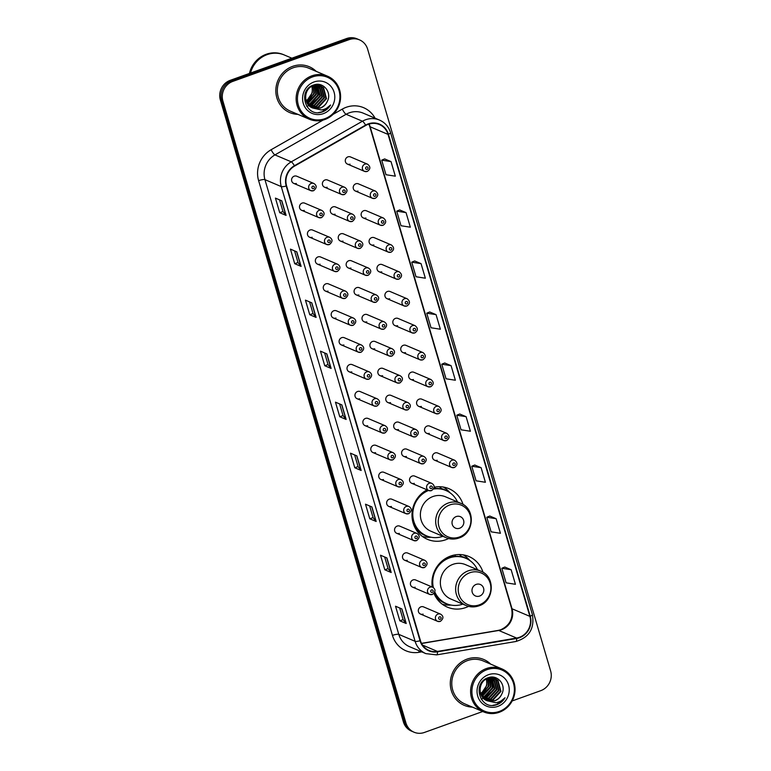 <?xml version="1.0" encoding="UTF-8"?>
<svg xmlns="http://www.w3.org/2000/svg" width="771" height="771" viewBox="0 0 771 771"><rect width="100%" height="100%" fill="white"/><g stroke="black" fill="none" stroke-linecap="round" stroke-linejoin="round"><path stroke-width="1.16" d="M483.041 572.323A27.515 25.935 113 0 0 468.893 556.498A27.515 25.935 113 0 0 450.553 556.074A27.515 25.935 113 0 0 432.242 587.039M433.977 593.41A27.515 25.935 113 0 0 447.363 607.143A27.515 25.935 113 0 0 465.713 607.577A27.515 25.935 113 0 0 468.566 606.353M427.047 489.816A27.515 25.935 113 0 0 411.984 515.356A27.515 25.935 113 0 0 427.404 539.315A27.515 25.935 113 0 0 445.744 539.748A27.515 25.935 113 0 0 448.606 538.524M321.324 217.624A3.894 3.672 -67 0 1 316.553 213.895A3.894 3.672 -67 0 1 321.777 210.396L304.709 203.149A3.894 3.672 113 0 0 299.495 206.638A3.894 3.672 113 0 0 304.256 210.377M329.246 244.542A3.894 3.672 -67 0 1 324.475 240.812A3.894 3.672 -67 0 1 329.699 237.314L312.631 230.066A3.894 3.672 113 0 0 307.417 233.555A3.894 3.672 113 0 0 312.178 237.285M337.168 271.459A3.894 3.672 -67 0 1 332.397 267.73A3.894 3.672 -67 0 1 337.621 264.231L320.553 256.974A3.894 3.672 113 0 0 315.339 260.473A3.894 3.672 113 0 0 320.1 264.202M345.09 298.377A3.894 3.672 -67 0 1 340.319 294.647A3.894 3.672 -67 0 1 345.543 291.149L328.475 283.892A3.894 3.672 113 0 0 323.261 287.39A3.894 3.672 113 0 0 328.022 291.12M353.012 325.295A3.894 3.672 -67 0 1 348.241 321.565A3.894 3.672 -67 0 1 353.465 318.066L336.397 310.809A3.894 3.672 113 0 0 331.173 314.308A3.894 3.672 113 0 0 335.944 318.038M360.934 352.212A3.894 3.672 -67 0 1 356.163 348.482A3.894 3.672 -67 0 1 361.387 344.984L344.319 337.727A3.894 3.672 113 0 0 339.095 341.225A3.894 3.672 113 0 0 343.866 344.955M368.856 379.13A3.894 3.672 -67 0 1 364.085 375.39A3.894 3.672 -67 0 1 369.309 371.901L352.241 364.644A3.894 3.672 113 0 0 347.017 368.143A3.894 3.672 113 0 0 351.788 371.873M376.778 406.038A3.894 3.672 -67 0 1 372.007 402.308A3.894 3.672 -67 0 1 377.231 398.819L360.163 391.562A3.894 3.672 113 0 0 354.939 395.06A3.894 3.672 113 0 0 359.71 398.79M384.7 432.955A3.894 3.672 -67 0 1 379.93 429.225A3.894 3.672 -67 0 1 385.153 425.727L368.085 418.48A3.894 3.672 113 0 0 362.862 421.978A3.894 3.672 113 0 0 367.632 425.708M392.622 459.873A3.894 3.672 -67 0 1 387.852 456.143A3.894 3.672 -67 0 1 393.075 452.644L376.007 445.397A3.894 3.672 113 0 0 370.784 448.886A3.894 3.672 113 0 0 375.554 452.625M400.544 486.79A3.894 3.672 -67 0 1 395.774 483.06A3.894 3.672 -67 0 1 400.997 479.562L383.929 472.315A3.894 3.672 113 0 0 378.706 475.803A3.894 3.672 113 0 0 383.476 479.533M408.466 513.708A3.894 3.672 -67 0 1 403.696 509.978A3.894 3.672 -67 0 1 408.919 506.48L391.851 499.223A3.894 3.672 113 0 0 386.628 502.721A3.894 3.672 113 0 0 391.398 506.451M416.388 540.625A3.894 3.672 -67 0 1 411.618 536.895A3.894 3.672 -67 0 1 416.841 533.397L399.773 526.14A3.894 3.672 113 0 0 394.55 529.638A3.894 3.672 113 0 0 399.32 533.368M424.31 567.543A3.894 3.672 -67 0 1 419.54 563.813A3.894 3.672 -67 0 1 424.763 560.315L407.695 553.058A3.894 3.672 113 0 0 402.472 556.556A3.894 3.672 113 0 0 407.242 560.286M432.232 594.46A3.894 3.672 -67 0 1 427.462 590.731A3.894 3.672 -67 0 1 432.685 587.232L415.617 579.975A3.894 3.672 113 0 0 410.394 583.474A3.894 3.672 113 0 0 415.164 587.203M440.154 621.378A3.894 3.672 -67 0 1 435.384 617.638A3.894 3.672 -67 0 1 440.607 614.15L423.539 606.893A3.894 3.672 113 0 0 418.316 610.391A3.894 3.672 113 0 0 423.086 614.121M313.402 190.707A3.894 3.672 -67 0 1 308.631 186.977A3.894 3.672 -67 0 1 313.855 183.479L296.787 176.231A3.894 3.672 113 0 0 291.573 179.73A3.894 3.672 113 0 0 296.334 183.459M352.145 221.441A3.894 3.672 -67 0 1 347.374 217.711A3.894 3.672 -67 0 1 352.598 214.213L335.53 206.956A3.894 3.672 113 0 0 330.306 210.454A3.894 3.672 113 0 0 335.077 214.184M360.067 248.358A3.894 3.672 -67 0 1 355.296 244.629A3.894 3.672 -67 0 1 360.52 241.13L343.452 233.873A3.894 3.672 113 0 0 338.228 237.372A3.894 3.672 113 0 0 342.999 241.101M367.989 275.276A3.894 3.672 -67 0 1 363.218 271.546A3.894 3.672 -67 0 1 368.442 268.048L351.374 260.791A3.894 3.672 113 0 0 346.15 264.289A3.894 3.672 113 0 0 350.921 268.019M375.911 302.193A3.894 3.672 -67 0 1 371.14 298.464A3.894 3.672 -67 0 1 376.364 294.965L359.296 287.708A3.894 3.672 113 0 0 354.072 291.207A3.894 3.672 113 0 0 358.843 294.936M383.833 329.111A3.894 3.672 -67 0 1 379.062 325.372A3.894 3.672 -67 0 1 384.286 321.883L367.218 314.626A3.894 3.672 113 0 0 361.994 318.124A3.894 3.672 113 0 0 366.765 321.854M391.755 356.019A3.894 3.672 -67 0 1 386.984 352.289A3.894 3.672 -67 0 1 392.208 348.8L375.14 341.543A3.894 3.672 113 0 0 369.916 345.042A3.894 3.672 113 0 0 374.687 348.771M399.677 382.936A3.894 3.672 -67 0 1 394.906 379.207A3.894 3.672 -67 0 1 400.13 375.708L383.062 368.461A3.894 3.672 113 0 0 377.838 371.959A3.894 3.672 113 0 0 382.609 375.689M407.599 409.854A3.894 3.672 -67 0 1 402.828 406.124A3.894 3.672 -67 0 1 408.052 402.626L390.984 395.378A3.894 3.672 113 0 0 385.76 398.867A3.894 3.672 113 0 0 390.531 402.607M415.521 436.772A3.894 3.672 -67 0 1 410.75 433.042A3.894 3.672 -67 0 1 415.974 429.543L398.906 422.296A3.894 3.672 113 0 0 393.682 425.785A3.894 3.672 113 0 0 398.453 429.514M423.443 463.689A3.894 3.672 -67 0 1 418.672 459.959A3.894 3.672 -67 0 1 423.896 456.461L406.828 449.204A3.894 3.672 113 0 0 401.604 452.702A3.894 3.672 113 0 0 406.375 456.432M431.365 490.607A3.894 3.672 -67 0 1 426.594 486.877A3.894 3.672 -67 0 1 431.818 483.378L414.75 476.121A3.894 3.672 113 0 0 409.526 479.62A3.894 3.672 113 0 0 414.297 483.35M344.223 194.523A3.894 3.672 -67 0 1 339.452 190.794A3.894 3.672 -67 0 1 344.676 187.295L327.608 180.048A3.894 3.672 113 0 0 322.384 183.537A3.894 3.672 113 0 0 327.155 187.266M414.653 332.918A3.894 3.672 -67 0 1 409.883 329.188A3.894 3.672 -67 0 1 415.097 325.69L398.038 318.442A3.894 3.672 113 0 0 392.815 321.941A3.894 3.672 113 0 0 397.585 325.67M422.575 359.835A3.894 3.672 -67 0 1 417.805 356.106A3.894 3.672 -67 0 1 423.019 352.607L405.96 345.36A3.894 3.672 113 0 0 400.737 348.849A3.894 3.672 113 0 0 405.507 352.588M382.965 225.257A3.894 3.672 -67 0 1 378.195 221.528A3.894 3.672 -67 0 1 383.418 218.029L366.35 210.772A3.894 3.672 113 0 0 361.127 214.271A3.894 3.672 113 0 0 365.897 218M430.497 386.753A3.894 3.672 -67 0 1 425.727 383.023A3.894 3.672 -67 0 1 430.941 379.525L413.882 372.277A3.894 3.672 113 0 0 408.659 375.766A3.894 3.672 113 0 0 413.429 379.496M375.043 198.34A3.894 3.672 -67 0 1 370.273 194.61A3.894 3.672 -67 0 1 375.496 191.112L358.428 183.855A3.894 3.672 113 0 0 353.205 187.353A3.894 3.672 113 0 0 357.975 191.083M406.731 306A3.894 3.672 -67 0 1 401.961 302.271A3.894 3.672 -67 0 1 407.184 298.782L390.116 291.525A3.894 3.672 113 0 0 384.893 295.023A3.894 3.672 113 0 0 389.663 298.753M390.887 252.175A3.894 3.672 -67 0 1 386.117 248.445A3.894 3.672 -67 0 1 391.34 244.947L374.272 237.69A3.894 3.672 113 0 0 369.049 241.188A3.894 3.672 113 0 0 373.819 244.918M398.809 279.092A3.894 3.672 -67 0 1 394.039 275.353A3.894 3.672 -67 0 1 399.262 271.864L382.194 264.607A3.894 3.672 113 0 0 376.971 268.106A3.894 3.672 113 0 0 381.741 271.835M438.42 413.67A3.894 3.672 -67 0 1 433.649 409.941A3.894 3.672 -67 0 1 438.863 406.442L421.804 399.185A3.894 3.672 113 0 0 416.581 402.684A3.894 3.672 113 0 0 421.351 406.413M446.342 440.588A3.894 3.672 -67 0 1 441.571 436.858A3.894 3.672 -67 0 1 446.785 433.36L429.726 426.103A3.894 3.672 113 0 0 424.503 429.601A3.894 3.672 113 0 0 429.274 433.331M454.264 467.505A3.894 3.672 -67 0 1 449.493 463.776A3.894 3.672 -67 0 1 454.707 460.277L437.649 453.02A3.894 3.672 113 0 0 432.425 456.519A3.894 3.672 113 0 0 437.196 460.248M367.121 171.422A3.894 3.672 -67 0 1 362.351 167.692A3.894 3.672 -67 0 1 367.574 164.194L350.506 156.937A3.894 3.672 113 0 0 345.283 160.435A3.894 3.672 113 0 0 350.053 164.165M463.072 504.494A27.515 25.935 113 0 0 448.934 488.679A27.515 25.935 113 0 0 434.102 487.253M512.175 700.945L540.741 690.681A15.574 14.678 113 0 0 550.639 671.011L367.603 49.113A15.574 14.678 113 0 0 359.517 39.88L356.963 38.791A15.574 14.678 113 0 0 346.584 38.55L230.259 80.319A15.574 14.678 113 0 0 220.361 99.989L403.397 721.887A15.574 14.678 113 0 0 411.483 731.12L412.764 731.66A15.574 14.678 113 0 1 404.669 722.427A15.574 14.678 113 0 0 412.764 731.66L414.037 732.209A15.574 14.678 113 0 0 424.416 732.45L482.733 711.508M359.517 39.88A15.574 14.678 113 0 0 349.128 39.639L232.803 81.398L231.531 80.859A15.574 14.678 113 0 0 221.634 100.529L404.669 722.427L221.634 100.529A15.574 14.678 113 0 1 231.531 80.859L347.856 39.09L231.531 80.859L230.259 80.319M358.236 39.34A15.574 14.678 113 0 0 347.856 39.09A15.574 14.678 113 0 1 358.236 39.34M292.681 66.345A24.913 23.487 113 0 0 275.883 89.118A24.913 23.487 113 0 0 289.8 112.605A24.913 23.487 113 0 0 297.934 114.368A24.913 23.487 113 0 1 289.8 112.605A24.913 23.487 113 0 1 275.883 89.118A24.913 23.487 113 0 1 292.681 66.345A24.913 23.487 113 0 1 309.296 66.74A24.913 23.487 113 0 0 292.681 66.345M467.139 659.089A24.913 23.487 113 0 0 450.341 681.863A24.913 23.487 113 0 0 464.258 705.349A24.913 23.487 113 0 0 472.382 707.113A24.913 23.487 113 0 1 464.258 705.349A24.913 23.487 113 0 1 450.341 681.863A24.913 23.487 113 0 1 467.139 659.089A24.913 23.487 113 0 1 483.754 659.484A24.913 23.487 113 0 0 467.139 659.089M368.326 124.285A16.615 15.661 -67 0 1 379.399 124.545A16.615 15.661 -67 0 1 388.035 134.395L529.879 616.366A16.615 15.661 -67 0 1 516.628 638.051L437.436 651.428A16.615 15.661 -67 0 1 429.052 650.464A16.615 15.661 -67 0 1 420.426 640.605L286.59 185.878A16.615 15.661 -67 0 1 294.589 166.083L365.762 125.461A16.615 15.661 -67 0 1 368.326 124.285M368.21 123.89A17.029 16.046 113 0 0 365.589 125.104L294.406 165.717A17.029 16.046 113 0 0 286.214 186.013L420.041 640.74A17.029 16.046 113 0 0 437.485 651.832L516.676 638.465A17.029 16.046 113 0 0 530.255 616.231L388.411 134.26A17.029 16.046 113 0 0 368.21 123.89M313.334 100.057A20.769 19.574 -67 0 1 310.472 103.487M487.792 692.801A20.769 19.574 -67 0 1 484.93 696.232M511.144 569.721L501.815 568.266L506.104 582.837L515.433 584.293L511.144 569.721L504.783 567.051M496.129 518.71L486.8 517.254L491.088 531.826L500.418 533.281L496.129 518.71L489.768 516.04M481.114 467.689L471.785 466.233L476.073 480.815L485.402 482.27L481.114 467.689L474.753 465.029M466.098 416.677L456.769 415.222L461.058 429.794L470.387 431.249L466.098 416.677L459.738 414.008M391.032 161.602L381.703 160.146L385.992 174.718L395.321 176.174L391.032 161.602L384.662 158.932M406.038 212.613L396.718 211.158L401.007 225.739L410.336 227.194L406.038 212.613L399.677 209.953M421.053 263.634L411.733 262.179L416.022 276.75L425.351 278.206L421.053 263.634L414.692 260.964M436.068 314.645L426.749 313.19L431.037 327.771L440.357 329.217L436.068 314.645L429.707 311.985M451.083 365.656L441.754 364.211L446.052 378.783L455.372 380.238L451.083 365.656L444.722 362.996M316.206 71.366A24.913 23.487 113 0 0 309.296 66.74A24.913 23.487 113 0 1 316.206 71.366M490.664 664.11A24.913 23.487 113 0 0 483.754 659.484L483.754 659.484A24.913 23.487 113 0 1 490.664 664.11M232.803 81.398A15.574 14.678 113 0 0 222.906 101.068L405.941 722.967A15.574 14.678 113 0 0 414.037 732.209M376.171 521.485L369.791 518.777L365.502 504.195L371.882 506.913L376.171 521.485A4.154 0.916 -16.4 0 1 376.007 521.369L371.738 506.846M391.186 572.506L384.806 569.788L380.517 555.216L386.897 557.925L391.186 572.506A4.154 0.916 -16.4 0 1 391.022 572.39L386.753 557.867M406.201 623.517L399.821 620.809L395.533 606.228L401.913 608.945L406.201 623.517A4.154 0.916 -16.4 0 1 406.038 623.402L401.758 608.878M331.125 368.442L324.755 365.733L320.457 351.152L326.837 353.87L331.125 368.442A4.154 0.916 -16.4 0 1 330.961 368.326L326.692 353.802M316.11 317.43L309.74 314.713L305.441 300.141L311.821 302.849L316.11 317.43A4.154 0.916 -16.4 0 1 315.946 317.315L311.677 302.791M301.104 266.409L294.724 263.701L290.436 249.12L296.806 251.838L301.104 266.409A4.154 0.916 -16.4 0 1 300.941 266.294L296.662 251.77M286.089 215.398L279.709 212.69L275.42 198.108L281.8 200.817L286.089 215.398A4.154 0.916 -16.4 0 1 285.925 215.282L281.646 200.759M361.156 470.474L354.776 467.756L350.487 453.184L356.867 455.892L361.156 470.474A4.154 0.916 -16.4 0 1 360.992 470.358L356.722 455.834M346.14 419.453L339.76 416.745L335.472 402.173L341.852 404.881L346.14 419.453A4.154 0.916 -16.4 0 1 345.977 419.337L341.707 404.814M339.76 416.745L343.047 415.569L345.977 419.337M354.776 467.756L358.062 466.58L360.992 470.358M279.709 212.69L282.996 211.505M279.565 199.872L282.996 211.524L285.925 215.282M294.724 263.701L298.011 262.516L300.941 266.294M309.74 314.713L313.026 313.537L315.946 317.315M324.755 365.733L328.032 364.548M324.61 352.916L328.041 364.577L330.961 368.326M399.821 620.809L403.108 619.624M399.686 607.991L403.117 619.653L406.038 623.402M384.806 569.788L388.092 568.612L391.022 572.39M369.791 518.777L373.077 517.592M369.656 505.969L373.087 517.62L376.007 521.369M441.754 364.211L444.771 362.977M426.749 313.19L429.755 311.956M411.733 262.179L414.74 260.945M396.718 211.158L399.725 209.934M381.703 160.146L384.71 158.913M456.769 415.222L459.786 413.988M471.785 466.233L474.801 465.009M486.8 517.254L489.816 516.021M501.815 568.266L504.832 567.032M343.056 415.588L339.625 403.937M313.026 313.556L309.595 301.904M298.011 262.545L294.58 250.893M358.072 466.6L354.641 454.948M388.102 568.632L384.671 556.98M324.832 118.695A22.32 21.039 113 0 0 339.018 90.506A22.32 21.039 113 0 0 312.534 76.917A22.32 21.039 113 0 0 298.348 105.107A22.32 21.039 113 0 0 324.832 118.695M324.803 119.534A23.361 22.022 113 0 0 340.551 98.187A23.361 22.022 113 0 0 327.502 76.175A23.361 22.022 113 0 0 311.927 75.809A23.361 22.022 113 0 0 296.18 97.146A23.361 22.022 113 0 0 309.229 119.168A23.361 22.022 113 0 0 324.803 119.534M327.502 76.175L308.689 68.176A23.361 22.022 113 0 0 293.115 67.809A23.361 22.022 113 0 0 277.367 89.147A23.361 22.022 113 0 0 290.407 111.169L309.229 119.168M291.862 58.201L284.432 55.04A25.954 24.47 113 0 0 267.123 54.635A25.954 24.47 113 0 0 250.488 73.052M284.345 55.001A25.954 24.47 113 0 0 284.268 54.972A25.954 24.47 113 0 0 266.959 54.568A25.954 24.47 113 0 0 250.286 73.12M284.268 54.972L283.555 54.664A25.954 24.47 113 0 0 266.246 54.259A25.954 24.47 113 0 0 249.419 73.438M314.954 85.282L316.38 94.37L308.4 103.044L307.263 103.362M314.626 85.35L315.869 94.158L307.089 103.063M316.206 85.128L318.404 95.228L310.424 103.902L308.005 104.442M315.898 85.157L317.893 95.016L309.913 103.69L307.812 104.181M317.401 85.128L320.428 96.096L312.448 104.76L308.805 105.367M317.112 85.118L319.917 95.874L311.947 104.548L308.593 105.155M318.539 85.263L319.56 86.111L322.451 96.953L314.472 105.627L309.653 106.176M318.259 85.215L319.049 85.899L321.95 96.741L313.97 105.405L309.431 105.984M319.628 85.523L321.584 86.969L324.475 97.811L316.495 106.485L310.559 106.861M319.358 85.446L321.073 86.757L323.974 97.599L315.994 106.273L310.327 106.697M312.438 107.901L312.438 107.901C303.022 104.509 303.658 88.771 313.074 85.812L320.659 85.899L323.608 87.836L326.499 98.678L318.529 107.342L311.503 107.448M320.408 85.793L323.107 87.615L325.998 98.457L318.018 107.13L311.262 107.304M327.28 101.425C332.34 92.279 323.01 81.408 313.903 84.926C297.269 89.715 305.133 117.443 321.594 112.181L322.403 111.92C325.892 110.619 328.619 108.316 330.586 105.001C328.06 107.747 324.976 109.405 321.343 109.974L312.756 108.036L320.322 108.113C323.531 106.89 325.854 104.663 327.28 101.425C325.699 104.663 323.28 106.851 320.042 107.988L312.245 107.815M314.019 81.967A16.923 15.96 113 0 0 303.263 103.343A16.923 15.96 113 0 0 323.348 113.645A16.923 15.96 113 0 0 334.103 92.269A16.923 15.96 113 0 0 314.019 81.967M312.159 86.207L312.322 92.645L307.658 99.584L309.181 100.23L313.845 93.291L313.257 85.745M313.614 85.62L314.356 93.513L306.607 102.1M306.039 100.577A11.738 11.064 113 0 0 311.802 86.391M330.586 105.001L322.162 111.814L318.481 112.576M317.931 85.176L318.23 85.986M318.462 86.737L318.587 94.361M316.409 99.478L310.443 104.943M309.643 105.338L309.026 105.598M307.947 105.993L306.694 106.34M459.661 528.231A6.226 5.869 113 0 0 463.612 520.367A6.226 5.869 113 0 0 456.23 516.57A6.226 5.869 113 0 0 452.269 524.444A6.226 5.869 113 0 0 459.661 528.231M460.769 503.299L445.474 496.794A18.687 17.617 113 0 0 433.023 496.505A18.687 17.617 113 0 0 420.417 513.582A18.687 17.617 113 0 0 430.854 531.2L446.139 537.695C450.322 539.411 454.582 539.517 458.928 538.013C474.377 533.407 475.726 508.687 460.769 503.299A18.687 17.617 113 0 0 448.308 503A18.687 17.617 113 0 0 435.711 520.078A18.687 17.617 113 0 0 446.139 537.695M457.521 501.921A24.662 23.246 113 0 0 445.898 490.491A24.662 23.246 113 0 0 433.485 489.055M445.898 490.491L445.262 490.221A24.662 23.246 113 0 0 433.716 488.65M427.703 490.096A19.468 18.35 113 0 0 426.411 490.173M427.915 490.183A24.662 23.246 113 0 0 417.371 498.355M412.475 509.872A24.662 23.246 113 0 0 425.968 535.604L426.604 535.874A24.662 23.246 113 0 0 442.901 536.317M428.551 490.452A24.662 23.246 113 0 0 412.813 513.129A24.662 23.246 113 0 0 426.604 535.874M431.066 537.233L430.025 537.281A26.995 25.443 -67 0 1 422.306 536.385M435.432 488.496L435.017 487.079M439.316 486.723L441.581 488.592A24.894 23.458 113 0 1 447.421 491.204M443.277 487.041A26.995 25.443 -67 0 1 449.281 491.975L449.965 492.756M479.62 596.06A6.226 5.869 113 0 0 483.581 588.196A6.226 5.869 113 0 0 476.189 584.399A6.226 5.869 113 0 0 472.228 592.263A6.226 5.869 113 0 0 479.62 596.06M480.728 571.118L465.443 564.623A18.687 17.617 113 0 0 452.982 564.333A18.687 17.617 113 0 0 440.386 581.411A18.687 17.617 113 0 0 450.813 599.019L466.108 605.524C470.281 607.24 474.541 607.346 478.887 605.842C494.336 601.235 495.695 576.515 480.728 571.118A18.687 17.617 113 0 0 468.267 570.829A18.687 17.617 113 0 0 455.671 587.907A18.687 17.617 113 0 0 466.108 605.524M477.48 569.74A24.662 23.246 113 0 0 465.867 558.32A24.662 23.246 113 0 0 449.426 557.934A24.662 23.246 113 0 0 433.369 587.618M465.867 558.32L465.221 558.05A24.662 23.246 113 0 0 448.789 557.664A24.662 23.246 113 0 0 437.33 566.184M448.115 557.915A19.468 18.35 113 0 0 446.37 557.992M432.435 577.701A24.662 23.246 113 0 0 432.714 587.242M434.565 592.542A24.662 23.246 113 0 0 445.927 603.433L446.573 603.703A24.662 23.246 113 0 0 462.86 604.136M434.805 591.955A24.662 23.246 113 0 0 446.573 603.703M451.025 605.062L449.985 605.1A26.995 25.443 -67 0 1 442.265 604.204M455.391 556.325L454.977 554.908M459.275 554.542L461.54 556.421A24.894 23.458 113 0 1 467.39 559.033M463.246 554.869A26.995 25.443 -67 0 1 469.24 559.804L469.934 560.584M499.29 711.44A22.32 21.039 113 0 0 513.476 683.251A22.32 21.039 113 0 0 486.993 669.662A22.32 21.039 113 0 0 472.806 697.851A22.32 21.039 113 0 0 499.29 711.44M499.251 712.279A23.361 22.022 113 0 0 515.009 690.932A23.361 22.022 113 0 0 501.96 668.92A23.361 22.022 113 0 0 486.385 668.553A23.361 22.022 113 0 0 470.638 689.891A23.361 22.022 113 0 0 483.677 711.912A23.361 22.022 113 0 0 499.251 712.279M501.96 668.92L483.138 660.92A23.361 22.022 113 0 0 467.573 660.554A23.361 22.022 113 0 0 451.816 681.892A23.361 22.022 113 0 0 464.865 703.913L483.677 711.912M489.402 678.027L490.828 687.115L482.848 695.789L481.721 696.107M489.074 678.095L490.327 686.903L481.547 695.808M490.664 677.873L492.852 687.973L484.882 696.647L482.453 697.186M490.356 677.902L492.351 687.761L484.371 696.435L482.27 696.926M491.859 677.873L494.886 688.84L486.906 697.504L483.253 698.112M491.57 677.863L494.375 688.619L486.395 697.292L483.051 697.9M492.997 678.008L494.009 678.856L496.91 689.698L488.93 698.372L484.111 698.921M492.717 677.96L493.507 678.644L496.399 689.486L488.419 698.15L483.889 698.728M494.076 678.268L496.042 679.714L498.933 690.556L490.954 699.23L485.007 699.605M493.816 678.191L495.531 679.502L498.423 690.344L490.452 699.018L484.776 699.442M486.887 700.646L486.887 700.646C477.471 697.254 478.116 681.516 487.523 678.557L495.117 678.644L498.066 680.581L500.957 691.423L492.977 700.087L485.961 700.193M494.866 678.538L497.555 680.359L500.456 691.202L492.476 699.875L485.72 700.049M501.738 694.17C506.788 685.024 497.468 674.153 488.361 677.67C471.727 682.46 479.591 710.187 496.052 704.925L496.861 704.665C500.35 703.364 503.077 701.061 505.034 697.745C502.519 700.492 499.435 702.15 495.801 702.718L487.214 700.781L494.78 700.858C497.979 699.634 500.302 697.408 501.738 694.17C500.157 697.408 497.738 699.596 494.5 700.733L486.694 700.56M488.477 674.712A16.923 15.96 113 0 0 477.721 696.088A16.923 15.96 113 0 0 497.806 706.39A16.923 15.96 113 0 0 508.561 685.014A16.923 15.96 113 0 0 488.477 674.712M486.617 678.952L486.78 685.39L482.116 692.329L483.639 692.975L488.303 686.036L487.715 678.49M488.062 678.364L488.804 686.257L481.056 694.844M480.497 693.322A11.738 11.064 113 0 0 486.25 679.135M505.034 697.745L496.62 704.559L492.929 705.32M492.39 677.921L492.688 678.731M492.92 679.482L493.045 687.106M490.857 692.223L484.892 697.688M484.101 698.083L483.484 698.343M482.627 698.661L481.152 699.085M220.361 99.989L222.906 101.068M346.584 38.55L349.128 39.639M403.397 721.887L405.941 722.967M516.628 638.051L498.77 630.466A16.615 15.661 113 0 0 501.468 629.753A16.615 15.661 113 0 0 512.021 608.772L370.167 126.801A16.615 15.661 113 0 0 369.068 124.035M421.583 643.496L498.77 630.466A9.348 2.67 -99.6 0 0 498.268 630.389L500.88 629.705C509.833 625.426 513.399 618.313 511.568 608.358A9.348 2.053 -16.4 0 0 512.021 608.772L529.879 616.366M388.035 134.395L370.167 126.801A9.348 2.053 -16.4 0 1 369.714 126.386L368.846 124.102M421.708 651.852L419.038 652.305A25.954 24.47 -67 0 1 392.458 635.391L258.622 180.665A5.195 1.137 -16.4 0 1 264.945 179.643L281.28 186.592A20.769 19.574 -67 0 1 291.274 161.833L362.447 121.22A20.769 19.574 -67 0 1 365.647 119.746A20.769 19.574 -67 0 1 379.496 120.074L363.16 113.125A20.769 19.574 113 0 0 349.321 112.807A20.769 19.574 113 0 0 346.121 114.281L274.948 154.894A20.769 19.574 113 0 0 264.945 179.643L398.78 634.369A20.769 19.574 113 0 0 409.574 646.696L425.9 653.635A20.769 19.574 -67 0 1 415.106 641.318L281.28 186.592A5.195 1.137 -16.4 0 0 286.214 186.013M365.589 125.104A5.195 1.089 60.3 0 0 362.447 121.22L346.121 114.281A5.195 1.089 -119.7 0 1 342.295 109.106A25.954 24.47 -67 0 1 375.072 118.194M420.041 640.74A5.195 1.137 163.6 0 1 415.106 641.318L398.78 634.369A5.195 1.137 -16.4 0 0 392.458 635.391M437.485 651.832A5.195 1.484 80.4 0 1 436.646 654.878L515.847 641.511C529.176 637.472 534.688 628.5 532.385 614.593L390.531 132.622A5.195 1.137 163.6 0 1 388.411 134.26M258.622 180.665A25.954 24.47 -67 0 1 271.122 149.728A5.195 1.089 -119.7 0 0 274.948 154.894L291.274 161.833A5.195 1.089 60.3 0 1 294.406 165.717M516.676 638.465A5.195 1.484 80.4 0 1 515.847 641.511M530.255 616.231A5.195 1.137 -16.4 0 0 532.385 614.593M271.122 149.728L323.088 120.074M333.062 114.378L342.295 109.106M418.932 650.666A5.195 1.484 -99.6 0 0 419.038 652.305M437.436 651.428L422.547 645.096M459.314 537.04A17.164 16.181 113 0 0 470.223 515.356A17.164 16.181 113 0 0 449.85 504.909A17.164 16.181 113 0 0 438.94 526.593A17.164 16.181 113 0 0 459.314 537.04M414.258 526.169A24.894 23.458 113 0 0 428.184 536.471M479.273 604.869A17.164 16.181 113 0 0 490.183 583.184A17.164 16.181 113 0 0 469.818 572.737A17.164 16.181 113 0 0 458.909 594.412A17.164 16.181 113 0 0 479.273 604.869M434.227 593.998A24.894 23.458 113 0 0 448.144 604.3M366.485 166.902A1.301 1.224 113 0 0 365.666 168.541A1.301 1.224 113 0 0 367.198 169.331A1.301 1.224 113 0 0 368.027 167.692A1.301 1.224 113 0 0 366.485 166.902M374.407 193.82A1.301 1.224 113 0 0 373.588 195.458A1.301 1.224 113 0 0 375.12 196.248A1.301 1.224 113 0 0 375.949 194.61A1.301 1.224 113 0 0 374.407 193.82M382.329 220.737A1.301 1.224 113 0 0 381.51 222.376A1.301 1.224 113 0 0 383.042 223.166A1.301 1.224 113 0 0 383.871 221.528A1.301 1.224 113 0 0 382.329 220.737M390.251 247.655A1.301 1.224 113 0 0 389.432 249.293A1.301 1.224 113 0 0 390.964 250.083A1.301 1.224 113 0 0 391.793 248.445A1.301 1.224 113 0 0 390.251 247.655M398.173 274.572A1.301 1.224 113 0 0 397.354 276.211A1.301 1.224 113 0 0 398.886 277.001A1.301 1.224 113 0 0 399.715 275.363A1.301 1.224 113 0 0 398.173 274.572M406.095 301.48A1.301 1.224 113 0 0 405.276 303.128A1.301 1.224 113 0 0 406.809 303.919A1.301 1.224 113 0 0 407.637 302.271A1.301 1.224 113 0 0 406.095 301.48M414.017 328.398A1.301 1.224 113 0 0 413.198 330.036A1.301 1.224 113 0 0 414.731 330.826A1.301 1.224 113 0 0 415.559 329.188A1.301 1.224 113 0 0 414.017 328.398M421.939 355.315A1.301 1.224 113 0 0 421.12 356.954A1.301 1.224 113 0 0 422.653 357.744A1.301 1.224 113 0 0 423.481 356.106A1.301 1.224 113 0 0 421.939 355.315M429.861 382.233A1.301 1.224 113 0 0 429.042 383.871A1.301 1.224 113 0 0 430.575 384.662A1.301 1.224 113 0 0 431.403 383.023A1.301 1.224 113 0 0 429.861 382.233M437.783 409.15A1.301 1.224 113 0 0 436.955 410.789A1.301 1.224 113 0 0 438.497 411.579A1.301 1.224 113 0 0 439.325 409.941A1.301 1.224 113 0 0 437.783 409.15M445.705 436.068A1.301 1.224 113 0 0 444.877 437.706A1.301 1.224 113 0 0 446.419 438.497A1.301 1.224 113 0 0 447.247 436.858A1.301 1.224 113 0 0 445.705 436.068M453.627 462.986A1.301 1.224 113 0 0 452.799 464.624A1.301 1.224 113 0 0 454.341 465.414A1.301 1.224 113 0 0 455.169 463.776A1.301 1.224 113 0 0 453.627 462.986M344.3 192.432A1.301 1.224 113 0 0 345.129 190.794A1.301 1.224 113 0 0 343.587 190.003A1.301 1.224 113 0 0 342.767 191.642A1.301 1.224 113 0 0 344.3 192.432M352.222 219.35A1.301 1.224 113 0 0 353.051 217.711A1.301 1.224 113 0 0 351.509 216.921A1.301 1.224 113 0 0 350.689 218.559A1.301 1.224 113 0 0 352.222 219.35M360.144 246.267A1.301 1.224 113 0 0 360.973 244.629A1.301 1.224 113 0 0 359.431 243.838A1.301 1.224 113 0 0 358.611 245.477A1.301 1.224 113 0 0 360.144 246.267M368.066 273.185A1.301 1.224 113 0 0 368.895 271.546A1.301 1.224 113 0 0 367.353 270.756A1.301 1.224 113 0 0 366.533 272.394A1.301 1.224 113 0 0 368.066 273.185M375.988 300.102A1.301 1.224 113 0 0 376.817 298.464A1.301 1.224 113 0 0 375.275 297.673A1.301 1.224 113 0 0 374.455 299.312A1.301 1.224 113 0 0 375.988 300.102M383.91 327.02A1.301 1.224 113 0 0 384.739 325.381A1.301 1.224 113 0 0 383.197 324.591A1.301 1.224 113 0 0 382.377 326.229A1.301 1.224 113 0 0 383.91 327.02M391.832 353.937A1.301 1.224 113 0 0 392.661 352.289A1.301 1.224 113 0 0 391.119 351.499A1.301 1.224 113 0 0 390.299 353.147A1.301 1.224 113 0 0 391.832 353.937M399.754 380.845A1.301 1.224 113 0 0 400.583 379.207A1.301 1.224 113 0 0 399.041 378.416A1.301 1.224 113 0 0 398.221 380.055A1.301 1.224 113 0 0 399.754 380.845M407.676 407.763A1.301 1.224 113 0 0 408.505 406.124A1.301 1.224 113 0 0 406.963 405.334A1.301 1.224 113 0 0 406.144 406.972A1.301 1.224 113 0 0 407.676 407.763M415.598 434.68A1.301 1.224 113 0 0 416.427 433.042A1.301 1.224 113 0 0 414.885 432.252A1.301 1.224 113 0 0 414.066 433.89A1.301 1.224 113 0 0 415.598 434.68M423.52 461.598A1.301 1.224 113 0 0 424.349 459.959A1.301 1.224 113 0 0 422.807 459.169A1.301 1.224 113 0 0 421.988 460.807A1.301 1.224 113 0 0 423.52 461.598M431.442 488.515A1.301 1.224 113 0 0 432.271 486.877A1.301 1.224 113 0 0 430.729 486.087A1.301 1.224 113 0 0 429.91 487.725A1.301 1.224 113 0 0 431.442 488.515M313.489 188.616A1.301 1.224 113 0 0 314.308 186.977A1.301 1.224 113 0 0 312.766 186.187A1.301 1.224 113 0 0 311.947 187.825A1.301 1.224 113 0 0 313.489 188.616M321.411 215.533A1.301 1.224 113 0 0 322.23 213.895A1.301 1.224 113 0 0 320.688 213.104A1.301 1.224 113 0 0 319.869 214.743A1.301 1.224 113 0 0 321.411 215.533M329.333 242.451A1.301 1.224 113 0 0 330.152 240.812A1.301 1.224 113 0 0 328.61 240.022A1.301 1.224 113 0 0 327.791 241.66A1.301 1.224 113 0 0 329.333 242.451M337.255 269.368A1.301 1.224 113 0 0 338.074 267.73A1.301 1.224 113 0 0 336.532 266.939A1.301 1.224 113 0 0 335.713 268.578A1.301 1.224 113 0 0 337.255 269.368M345.167 296.286A1.301 1.224 113 0 0 345.996 294.647A1.301 1.224 113 0 0 344.454 293.857A1.301 1.224 113 0 0 343.635 295.495A1.301 1.224 113 0 0 345.167 296.286M353.089 323.203A1.301 1.224 113 0 0 353.918 321.565A1.301 1.224 113 0 0 352.376 320.775A1.301 1.224 113 0 0 351.557 322.413A1.301 1.224 113 0 0 353.089 323.203M361.011 350.121A1.301 1.224 113 0 0 361.84 348.482A1.301 1.224 113 0 0 360.298 347.692A1.301 1.224 113 0 0 359.479 349.33A1.301 1.224 113 0 0 361.011 350.121M368.933 377.038A1.301 1.224 113 0 0 369.762 375.4A1.301 1.224 113 0 0 368.22 374.61A1.301 1.224 113 0 0 367.401 376.248A1.301 1.224 113 0 0 368.933 377.038M376.855 403.956A1.301 1.224 113 0 0 377.684 402.308A1.301 1.224 113 0 0 376.142 401.518A1.301 1.224 113 0 0 375.323 403.166A1.301 1.224 113 0 0 376.855 403.956M384.777 430.864A1.301 1.224 113 0 0 385.606 429.225A1.301 1.224 113 0 0 384.064 428.435A1.301 1.224 113 0 0 383.245 430.073A1.301 1.224 113 0 0 384.777 430.864M392.699 457.781A1.301 1.224 113 0 0 393.528 456.143A1.301 1.224 113 0 0 391.986 455.353A1.301 1.224 113 0 0 391.167 456.991A1.301 1.224 113 0 0 392.699 457.781M400.621 484.699A1.301 1.224 113 0 0 401.45 483.06A1.301 1.224 113 0 0 399.908 482.27A1.301 1.224 113 0 0 399.089 483.909A1.301 1.224 113 0 0 400.621 484.699M408.543 511.616A1.301 1.224 113 0 0 409.372 509.978A1.301 1.224 113 0 0 407.83 509.188A1.301 1.224 113 0 0 407.011 510.826A1.301 1.224 113 0 0 408.543 511.616M416.465 538.534A1.301 1.224 113 0 0 417.294 536.895A1.301 1.224 113 0 0 415.752 536.105A1.301 1.224 113 0 0 414.933 537.744A1.301 1.224 113 0 0 416.465 538.534M424.387 565.451A1.301 1.224 113 0 0 425.216 563.813A1.301 1.224 113 0 0 423.674 563.023A1.301 1.224 113 0 0 422.855 564.661A1.301 1.224 113 0 0 424.387 565.451M432.309 592.369A1.301 1.224 113 0 0 433.138 590.731A1.301 1.224 113 0 0 431.596 589.94A1.301 1.224 113 0 0 430.777 591.579A1.301 1.224 113 0 0 432.309 592.369M440.231 619.286A1.301 1.224 113 0 0 441.06 617.648A1.301 1.224 113 0 0 439.518 616.858A1.301 1.224 113 0 0 438.699 618.496A1.301 1.224 113 0 0 440.231 619.286M425.9 653.635L436.646 654.878M390.531 132.622C388.68 126.723 384.999 122.541 379.496 120.074M421.515 643.351L498.268 630.389M511.568 608.358L369.714 126.386M311.985 107.709L312.496 107.93M486.443 700.453L486.954 700.675M347.461 164.107L364.519 171.364L367.285 171.432C370.591 169.138 370.687 166.719 367.574 164.194M355.383 191.025L372.441 198.282L375.207 198.349C378.513 196.046 378.609 193.637 375.496 191.112M363.305 217.942L380.363 225.19L383.129 225.267C386.435 222.964 386.531 220.554 383.418 218.029M371.227 244.86L388.285 252.107L391.051 252.184C394.357 249.881 394.444 247.472 391.34 244.947M379.149 271.777L396.207 279.025L398.973 279.102C402.279 276.799 402.366 274.389 399.262 271.864M387.071 298.685L404.129 305.942L406.895 306.02C410.191 303.716 410.288 301.307 407.184 298.782M394.993 325.603L412.051 332.86L414.817 332.937C418.113 330.634 418.21 328.215 415.097 325.69M402.915 352.52L419.973 359.778L422.739 359.855C426.035 357.551 426.132 355.132 423.019 352.607M410.837 379.438L427.895 386.695L430.661 386.772C433.957 384.469 434.054 382.05 430.941 379.525M418.759 406.356L435.817 413.613L438.583 413.68C441.879 411.377 441.976 408.967 438.863 406.442M426.681 433.273L443.739 440.53L446.505 440.598C449.801 438.294 449.898 435.885 446.785 433.36M434.603 460.191L451.661 467.438L454.427 467.515C457.723 465.212 457.82 462.802 454.707 460.277M344.676 187.295C347.846 189.377 347.75 191.786 344.386 194.543L341.63 194.465L324.562 187.208M352.598 214.213C355.768 216.294 355.672 218.704 352.308 221.45L349.552 221.383L332.484 214.126M360.52 241.13C363.69 243.212 363.594 245.621 360.23 248.368L357.474 248.301L340.406 241.044M368.442 268.048C371.612 270.129 371.516 272.539 368.152 275.286L365.396 275.208L348.328 267.961M376.364 294.965C379.534 297.047 379.438 299.456 376.075 302.203L373.318 302.126L356.25 294.879M384.286 321.883C387.456 323.955 387.36 326.374 383.997 329.121L381.24 329.044L364.172 321.796M392.208 348.8C395.378 350.872 395.282 353.291 391.919 356.038L389.153 355.961L372.094 348.704M400.13 375.708C403.3 377.79 403.204 380.209 399.841 382.956L397.075 382.879L380.016 375.622M408.052 402.626C411.222 404.708 411.126 407.127 407.763 409.873L404.997 409.796L387.938 402.539M415.974 429.543C419.145 431.625 419.048 434.034 415.685 436.791L412.919 436.714L395.86 429.457M423.896 456.461C427.067 458.543 426.97 460.952 423.607 463.699L420.841 463.631L403.782 456.374M431.818 483.378C434.989 485.46 434.892 487.87 431.529 490.616L428.763 490.549L411.704 483.292M313.855 183.479C317.026 185.56 316.929 187.979 313.566 190.726L310.809 190.649L293.741 183.392M321.777 210.396C324.948 212.478 324.851 214.897 321.488 217.644L318.731 217.567L301.663 210.31M329.699 237.314C332.87 239.395 332.773 241.805 329.41 244.561L326.653 244.484L309.585 237.227M337.621 264.231C340.792 266.313 340.695 268.722 337.332 271.469L334.575 271.402L317.507 264.145M345.543 291.149C348.714 293.231 348.617 295.64 345.254 298.387L342.497 298.319L325.429 291.062M353.465 318.066C356.636 320.148 356.539 322.557 353.176 325.304L350.42 325.227L333.351 317.98M361.387 344.984C364.558 347.066 364.461 349.475 361.098 352.222L358.342 352.145L341.274 344.897M369.309 371.901C372.48 373.974 372.383 376.393 369.02 379.139L366.264 379.062L349.196 371.815M377.231 398.819C380.402 400.891 380.305 403.31 376.942 406.057L374.186 405.98L357.118 398.723M385.153 425.727C388.324 427.809 388.227 430.228 384.864 432.974L382.108 432.897L365.04 425.64M393.075 452.644C396.246 454.726 396.149 457.145 392.786 459.892L390.03 459.815L372.962 452.558M400.997 479.562C404.168 481.644 404.071 484.053 400.708 486.809L397.952 486.732L380.884 479.475M408.919 506.48C412.09 508.561 411.993 510.971 408.63 513.717L405.874 513.65L388.806 506.393M416.841 533.397C420.012 535.479 419.916 537.888 416.552 540.635L413.796 540.567L396.728 533.31M424.763 560.315C427.934 562.396 427.838 564.806 424.474 567.552L421.718 567.475L404.65 560.228M432.685 587.232C435.856 589.314 435.76 591.723 432.396 594.47L429.64 594.393L412.572 587.145M440.607 614.15C443.778 616.222 443.682 618.641 440.318 621.387L437.562 621.31L420.494 614.063"/></g></svg>
